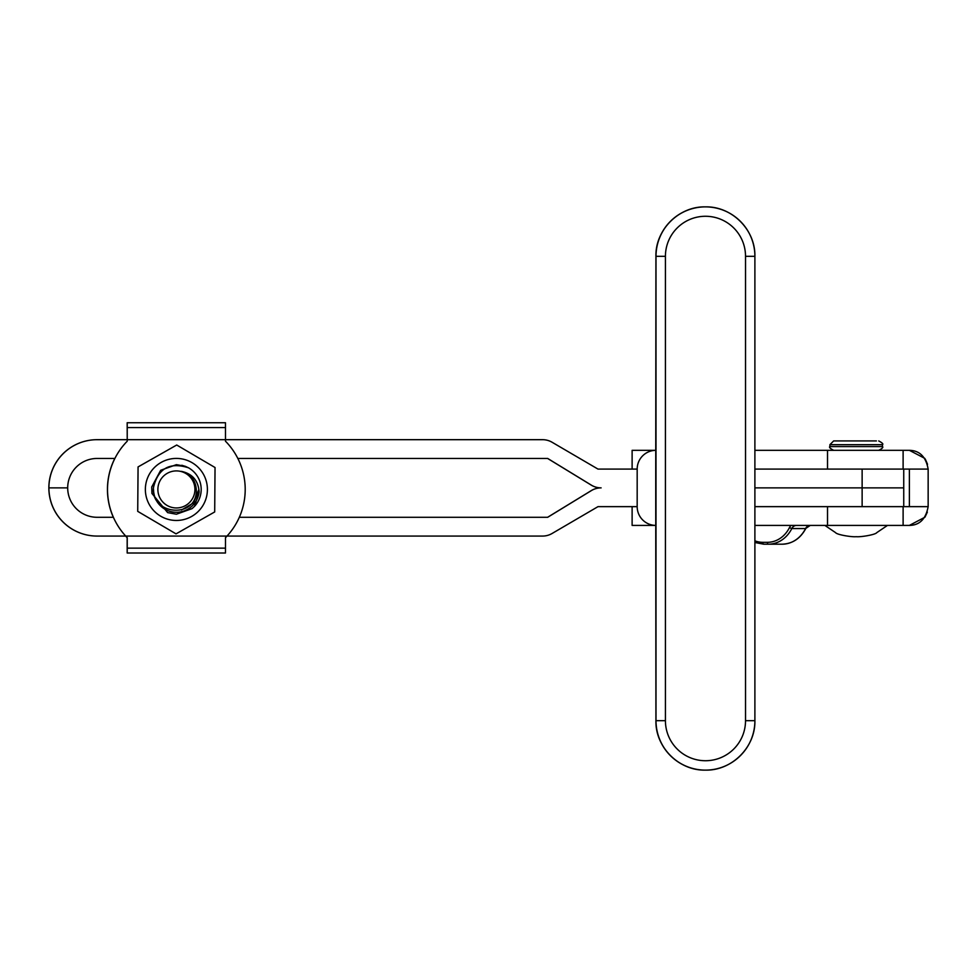 <?xml version="1.0" encoding="UTF-8"?>
<svg xmlns="http://www.w3.org/2000/svg" width="977" height="977" viewBox="0 0 977 977"><rect width="100%" height="100%" fill="white"/><g stroke="black" fill="none" stroke-linecap="round" stroke-linejoin="round"><path stroke-width="1.47" d="M632.119 469.094L632.119 450.324L655.921 450.324A18.771 18.758 -90 0 0 637.175 469.094L637.175 506.648A18.771 18.758 -90 0 0 655.921 525.418L632.119 525.418L632.119 506.648M928.15 469.094L903.737 469.094L903.737 487.877L754.891 487.877L903.737 487.877L903.737 506.648L928.15 506.648L928.15 469.094C925.891 456.772 919.638 450.519 909.379 450.324L924.792 458.372M924.901 517.212L909.379 525.418L754.891 525.418M903.114 469.094L903.114 450.324L909.379 450.324M903.114 525.418L903.114 506.648M903.114 450.324L754.891 450.324M925.329 459.202L927.527 464.295M927.344 512.107L925.06 516.967M909.379 506.648L909.379 469.094M909.379 525.418C919.601 525.26 925.854 519.007 928.15 506.648M754.891 542.491L763.806 544.201L782.088 544.201L763.806 544.201A1.881 0.94 90 0 1 762.866 542.32L767.385 542.32A29.408 25.475 -90 0 0 789.453 527.617A8.134 7.047 90 0 1 791.052 525.418M876.406 440.932L835.958 440.932M878.714 440.932C882.28 442.813 883.538 444.071 882.463 444.694L829.9 444.694L833.65 440.932L857.366 440.932M637.175 506.648L597.997 506.648L552.078 533.491A18.771 18.771 -90 0 1 542.601 536.068L97.041 536.068A48.191 48.191 90 0 1 48.85 487.877A48.191 48.191 -90 0 1 97.041 439.687L97.102 439.687A48.191 48.191 90 0 0 48.911 487.877L67.694 487.877A29.408 29.408 90 0 0 97.102 517.285L113.393 517.285M239.316 517.285L547.694 517.285L591.317 490.625A18.771 18.771 -90 0 1 601.111 487.877L601.038 487.877A18.771 18.771 90 0 0 591.256 490.625L547.621 517.285M237.838 458.457L547.694 458.457L591.317 485.117A18.771 18.771 90 0 0 601.111 487.877L601.038 487.877A18.771 18.771 -90 0 1 591.256 485.117L547.621 458.457M97.102 536.068A48.191 48.191 -90 0 1 48.911 487.877L67.694 487.877A29.408 29.408 -90 0 1 97.102 458.457L114.883 458.457M903.737 506.648L754.891 506.648M903.737 469.094L754.891 469.094M637.175 469.094L597.997 469.094L552.078 442.251A18.771 18.771 90 0 0 542.601 439.687L225.492 439.687L225.467 422.736L127.218 422.736L127.23 439.687L97.102 439.687M127.169 422.736L127.23 441.213A68.842 68.842 -90 0 0 125.715 536.068L127.23 537.668A68.842 68.842 -90 0 1 127.23 441.213L127.23 439.687L225.492 439.687L225.492 441.213A68.842 68.842 -90 0 1 227.006 536.068L225.492 537.668L225.479 548.146L127.23 548.146L127.218 553.006L127.218 537.655M225.479 548.146L225.467 553.006L127.218 553.006L127.157 537.668L125.63 536.068M127.23 537.668L127.23 548.146M107.446 489.44A68.842 68.842 90 0 0 113.332 517.285A68.842 68.842 90 0 1 114.81 458.457A68.842 68.842 90 0 0 107.446 489.44M125.642 536.068A68.842 68.842 90 0 0 127.157 537.668L127.157 537.594M127.169 537.594L127.169 553.006M138.062 466.921L137.72 511.362L138.075 466.921L176.727 445.011L138.062 466.921M199.113 491.736A22.837 22.837 -90 0 1 175.347 512.253A22.837 22.837 -90 0 1 153.548 489.66M181.417 510.031L193.629 502.825L198.795 489.611M145.365 489.196A31.02 31.02 90 0 0 176.153 520.46A31.02 31.02 90 0 0 207.405 489.672A31.02 31.02 90 0 0 176.629 458.421A31.02 31.02 90 0 0 145.365 489.196M176.703 445.011L215.038 467.519L214.696 511.948L176.043 533.869L137.733 511.362M176.019 533.869L137.72 511.362M181.807 465.26L185.96 466.579M194.838 491.272A18.526 18.526 90 0 0 178.241 470.999A18.526 18.526 90 0 0 157.969 487.608A18.526 18.526 90 0 0 174.565 507.869A18.526 18.526 90 0 0 194.838 491.272M151.728 486.986L151.936 493.458L167.641 512.62L176.385 514.22L192.09 508.614L194.57 506.281L192.09 508.614L176.397 514.22L167.641 512.62L151.936 493.458L151.728 486.986L160.68 470.267L176.385 464.661L160.692 470.267L151.728 486.986L151.936 493.458L167.641 512.62L176.397 514.22L192.103 508.614L194.545 506.306L199.113 491.7C198.209 480.525 192.322 473.747 181.429 471.354C191.26 474.407 196.243 481.099 196.353 491.419C195.485 519.544 149.933 514.415 153.56 487.169C158.201 468.325 169.827 461.865 188.439 467.775A24.779 24.779 -90 0 1 194.545 506.318L192.103 508.614L176.397 514.22L167.641 512.62L151.936 493.458L151.74 486.986L160.692 470.267L176.397 464.661L185.141 466.249L188.39 467.751M176.397 464.661L185.141 466.261M665.422 256.316L656.007 256.316A49.436 49.436 -90 0 1 705.443 206.88C731.871 206.196 755.563 229.9 754.891 256.316L754.891 720.684A49.436 49.436 -90 0 1 705.443 770.12A49.436 49.436 -90 0 1 656.007 720.684L656.007 256.316A49.436 49.436 -90 0 1 705.443 206.88A49.436 49.436 -90 0 1 754.891 256.316L745.524 256.316A40.057 40.057 90 0 0 705.467 216.271A40.057 40.057 90 0 0 665.422 256.316L665.422 720.684A40.057 40.057 90 0 0 705.467 760.729A40.057 40.057 90 0 0 745.524 720.684L745.524 256.316M754.891 256.316L754.891 720.684A49.436 49.436 -90 0 1 705.443 770.12L705.357 770.12A49.436 49.436 90 0 1 655.921 720.684A49.436 49.436 90 0 0 705.357 770.12C678.942 770.804 655.237 747.1 655.921 720.684L655.738 507.271A9.391 9.391 90 0 0 655.885 508.932A9.391 9.391 90 0 1 655.738 507.271L655.885 508.932M705.443 206.88L705.357 206.88A49.436 49.436 90 0 0 655.921 256.316L655.885 469.351M655.885 468.068A9.391 9.391 90 0 0 655.738 469.729L655.738 507.271L655.885 468.068A9.391 9.391 90 0 0 655.738 469.729L655.921 256.316C655.237 229.9 678.942 206.196 705.357 206.88A49.436 49.436 90 0 0 655.921 256.316L656.007 256.316M827.519 525.418L827.519 506.648M827.519 469.094L827.519 450.324M754.891 540.843A29.408 25.475 -90 0 0 762.866 542.32M805.756 528.191L805.83 528.447C800.395 538.547 792.481 543.798 782.088 544.201A31.288 27.1 -90 0 0 805.561 528.557L791.797 528.557A31.288 27.1 90 0 1 768.325 544.201A1.881 0.94 90 0 1 767.385 542.32M796.487 525.418A6.253 5.422 -90 0 0 791.797 528.557L789.453 527.617M805.561 528.557A6.253 5.422 90 0 1 810.251 525.418L805.561 528.557M829.9 444.694L829.9 446.574L882.463 446.574C883.501 447.295 882.243 448.553 878.714 450.324M862.129 469.094L862.129 506.648M225.479 427.596L127.23 427.596M745.524 720.684L754.891 720.684C755.563 747.1 731.871 770.804 705.443 770.12A49.436 49.436 -90 0 1 656.007 720.684L655.885 507.649M665.422 720.684L656.007 720.684M824.893 525.418L835.591 532.648C836.959 534.785 851.981 537.203 856.182 536.691C860.383 537.203 875.404 534.785 876.76 532.648L887.47 525.418M882.463 444.694L882.463 446.574M829.9 446.574C828.814 447.173 830.059 448.431 833.65 450.324"/></g></svg>
